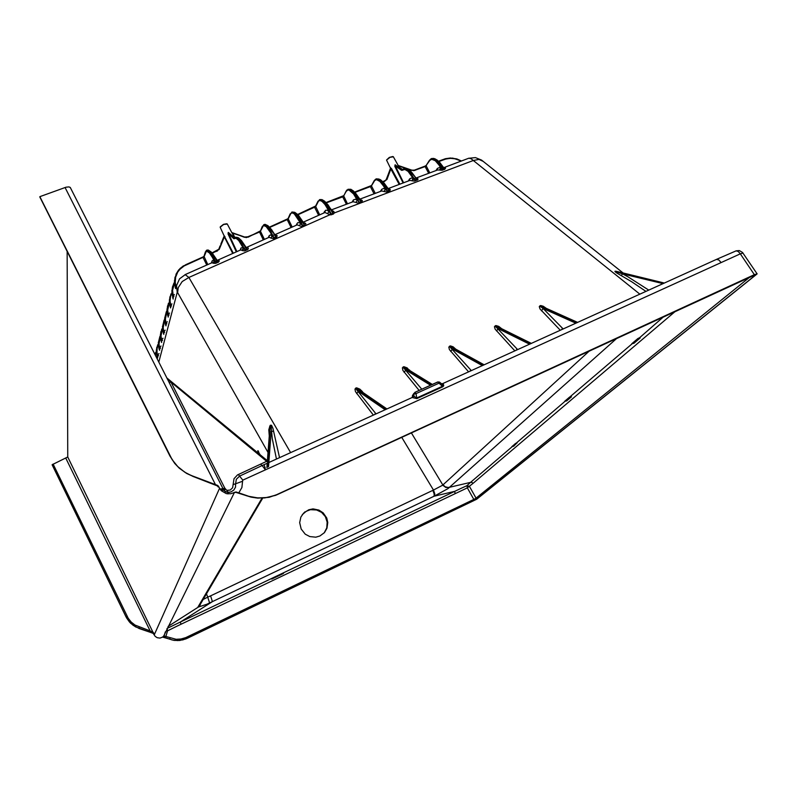 <?xml version="1.0" encoding="UTF-8"?>
<svg xmlns="http://www.w3.org/2000/svg" width="797" height="797" viewBox="0 0 797 797"><rect width="100%" height="100%" fill="white"/><g stroke="black" fill="none" stroke-linecap="round" stroke-linejoin="round"><path stroke-width="1.2" d="M301.156 529.009L299.722 522.663L300.887 517.104L303.607 513.039L308.718 509.741L313.002 508.924L318.92 510.06L323.223 512.879L326.75 518.06L327.776 522.533L326.979 528.242L324.439 532.605L319.876 536.032L315.811 537.188L309.874 536.62L305.281 534.169L301.156 529.009M324.19 532.874L326.79 527.933L327.208 522.095L325.335 516.685L321.54 512.401L316.648 509.99L310.412 509.731L306.277 511.226L302.272 514.643M276.449 459.072L272.315 438.649L271.07 425.708L269.974 425.847L270.402 425.249L271.618 425.289L273.002 428.487L279.518 457.677M317.873 201.422L315.174 206.961L297.919 214.772M290.238 213.815L287.677 219.334L269.725 227.444M205.417 251.862L203.753 256.993L184.227 265.939L179.983 269.207L177.731 272.096L175.619 277.147L175.23 282.447L175.848 285.784L176.625 284.918M274.905 234.786L277.167 235.763L276.669 237.446L273.6 238.652L270.95 238.054L272.215 236.071L270.512 232.535L266.178 226.647L263.478 225.481L260.23 231.598L247.797 236.848M264.385 239.409L260.47 231.16L262.283 226.348M227.314 224.067L223.628 224.495L220.141 227.235L224.186 235.932M386.704 159.779L389.354 157.447L392.821 156.511M393.419 156.85L390.032 157.318L386.565 160.127L390.54 168.267M224.196 235.842L233.372 253.197M236.36 251.862L228.002 233.949L228.321 232.465L229.974 233.8M227.245 223.927L231.947 232.863M390.61 168.097L391.407 168.476L399.855 184.167M403.053 182.961L394.834 166.394L395.093 164.79L396.398 165.716M565.203 400.881L566.627 400.921L564.704 401.299L569.556 397.155M632.32 343.278L633.934 343.318L631.802 343.706L638.018 338.386M512.351 446.25L513.647 446.26L511.923 446.599L515.789 443.301M515.669 443.381L511.943 446.589M227.892 493.901L227.773 492.357L225.481 491.699L223.479 490.016L221.347 490.773L226.318 493.652L230.771 493.732L235.972 491.988L246.731 495.824L255.538 497.826L264.704 497.936L275.623 495.296L756.682 274.188L476.536 499.251L185.92 638.895L179.704 640.449L174.065 640.35L162.608 637.142L163.803 635.926L176.097 639.274L181.058 639.005L185.781 637.65L473.787 499.4L473.986 500.546L476.686 499.181L757.14 273.899L754.39 274.666L740.283 253.835L242.726 480.143L241.85 487.535L238.781 492.835L248.893 496.322L257.849 497.916L267.005 497.527L275.652 495.176L754.39 274.666M742.993 253.067L740.283 253.835L738.261 251.473L736.169 250.826L716.642 259.334M271.488 578.592L271.807 579.03L271.289 578.931L271.887 578.353L459.939 488.84L466.962 485.662L467.301 487.824L177.213 626.034L167.619 630.835L165.517 637.73L163.614 637.052M477.493 498.593L476.118 498.255L469.433 486.379L466.962 485.662L470.489 482.414L471.914 482.404L473.039 483.351L467.301 487.824L473.787 499.4L475.729 498.404L750.465 276.589M162.608 637.142L160.048 638.078L157.228 637.69L155.246 636.355L153.134 633.316L135.5 626.86L130.409 623.055L126.036 616.928L52.094 464.761L67.705 457.02L153.731 633.854M53.08 464.053L128.207 618.303L131.216 622.058L135.012 625.067L150.105 630.885L153.492 632.619L153.801 633.705M70.345 187.614L69.08 186.857L66.031 187.225L39.87 196.66L172.162 459.65L177.781 466.554L184.824 472.183L190.742 475.301L217.73 485.453L221.347 490.773M227.733 492.357L224.615 491.082L222.831 488.541L220.121 489.189M194.657 432.891L169.054 382.411M218.657 486.409L218.149 487.007L217.302 485.901L211.574 483.241L192.655 476.287L217.302 485.901L217.531 485.363M39.87 196.66L39.989 197.148M318.172 201.073L320.245 199.639L322.964 201.053L329.131 209.97L328.464 210.458L324.957 204.57L322.217 201.561L320.593 200.595L318.72 200.774L315.672 206.533L319.736 214.831M237.616 237.556L241.352 240.475L246.203 247.478L248.265 248.026L247.947 249.491L244.34 250.935L240.584 249.989L217.611 260.191M266.218 224.903L270.283 228.131L274.716 234.517M290.277 214.194L291.961 212.092L294.382 212.938L297.42 216.226L301.166 222.572L300.509 223.06L294.372 214.044L292.808 213.038L291.025 213.168L288.245 218.856L292.22 227.055M242.119 250.487L243.314 248.106L238.682 240.505L236.091 238.273L233.79 238.741L228.609 233.79L236.868 251.643M208.724 250.397L212.381 253.307L217.023 260.061L211.275 252.041L208.346 250.039L207.031 250.069M294.501 212.391L298.626 215.638L302.999 221.835M217.242 260.3L219.195 260.679L218.537 262.103L215.419 263.389L212.998 263.14L214.234 261.127L212.59 257.73L209.402 252.948L206.373 251.045L204.102 256.654L207.778 264.554M247.19 249.989L245.695 247.538L243.643 248.594L244.888 249.85L246.681 248.574L241.421 240.485L238.522 237.805L235.703 237.207M156.312 352.115L155.315 355.253M158.294 344.583L157.139 348.438L157.029 352.334L157.627 355.253L159.051 353.579M160.346 336.772L158.962 343.896L159.619 347.661L161.004 346.037M162.478 328.683L161.024 335.935L161.681 339.791L163.026 338.227M164.7 320.284L163.156 327.687L163.823 331.622L165.128 330.127M166.991 311.557L165.377 319.119L166.045 323.144L167.31 321.719M169.382 302.501L167.689 310.222L168.356 314.347L169.572 312.982M171.873 293.087L170.578 296.524L170.08 300.977L170.757 305.201L171.923 303.896M174.463 283.284L172.58 290.447L173.248 295.687L174.374 294.452M232.744 253.476L224.355 236.938L219.205 249.491L212.361 253.217M263.319 239.887L259.553 232.017L246.313 237.576L232.684 233.252L234.966 237.576M435.73 159.3L439.516 162.219L443.67 167.599L437.374 160.157L434.763 158.673L431.795 158.523M407.875 169.313L411.7 172.272L416.273 178.359L417.967 178.707L417.787 179.813L414.34 181.098L409.887 180.391L388.139 188.57M443.799 167.729L445.493 168.107L444.826 169.283L442.176 170.229L439.476 170.05L440.721 167.908L438.988 164.949L435.222 160.725L431.765 159.32L429.862 160.257L425.389 166.453L413.743 170.638L408.144 169.253M379.751 179.474L383.865 182.742L387.89 188.241M411.91 180.7L413.165 178.359L408.074 171.335L404.916 169.472L401.698 170.339L395.442 166.115L403.601 182.752M351.338 189.726L355.452 193.013L359.567 198.712M388.249 188.75L390.191 189.487L389.882 191.011L386.904 192.107L384.064 191.509L385.379 189.377L383.646 186.169L379.88 181.407L376.453 179.654L374.66 180.511L371.243 186.259L354.924 192.336M322.636 200.097L326.74 203.394L330.934 209.302M360.045 199.439L362.306 200.685L361.758 202.388L358.789 203.365L355.93 202.468L357.255 200.167L353.549 194.01L349.066 190.124L347.671 190.065L346.217 191.41L346.825 190.035L349.514 189.327L352.453 191.39L355.601 195.504L359.357 202.528L361.081 201.751L359.646 198.752L353.579 191.051L350.879 189.317L348.08 189.238M417.08 180.261L415.566 177.96L413.543 178.867L414.838 180.082L416.522 178.966L410.863 171.315L407.177 168.795L404.268 168.595M399.197 184.406L390.849 169.014L386.983 179.534L383.218 181.945M405.832 168.456L398.898 166.035L399.885 167.778M461.134 161.104L455.167 158.782L450.195 158.324L445.613 159.061L438.908 161.492M283.453 572.864L283.284 573.561L271.867 579.001M517.004 442.803L513.647 446.26M570.403 396.727L571.459 396.786L566.627 400.921M637.859 338.506L640.2 337.958L633.934 343.318M165.407 631.772L163.654 636.972L162.628 637.102M268.29 461.483L166.802 377.917L170.996 382.092L224.794 488.073L222.931 488.641L223.419 489.597L220.699 490.016M265.252 469.543L262.113 465.548L239.568 476.118L236.32 479.286L235.653 483.759L242.149 481.438M224.794 488.073L226.727 490.324L230.253 490.045L232.624 487.784L233.113 484.556L235.653 483.759L235.484 487.116L233.8 490.045L230.961 491.918L227.882 492.387M236.101 492.018L238.781 492.835M331.542 210.259L333.893 211.633L334.132 213.188L333.305 214.014L331.014 209.342L324.668 201.631L322.257 199.898L319.776 199.619M333.345 214.054L330.267 214.851L324.937 212.54L303.229 222.164M373.355 415.098L355.412 391.656L354.974 389.006L356.638 387.85L359.806 389.085L362.007 391.188L361.38 391.387M419.102 390.46L402.874 370.416L402.346 367.825L403.969 366.7L407.167 367.905L409.02 370.097M468.606 371.88L449.438 349.584L448.841 347.054L450.425 345.938L453.124 346.795L455.764 349.186M514.882 350.879L495.156 329.121L494.479 326.65L496.023 325.565L498.713 326.381L501.582 328.633M560.301 330.277L540.027 309.047L539.28 306.636L540.745 305.57L543.265 306.237L546.104 308.25M257.919 451.899L258.268 450.893L259.523 454.23M235.065 492.307L234.248 492.327M234.179 492.466L235.972 492.267L234.268 492.656L163.813 635.926M617.316 337.948L447.954 488.671L434.285 496.093L206.911 604.236L197.885 607.254L262.024 498.165M167.081 628.385L180.281 622.108L181.009 624.21M439.476 170.05L437.683 169.93L416.074 178.06M384.064 191.499L381.653 191.001L359.895 199.19M355.93 202.468L353.121 201.741L353.45 199.888L355.422 199.24L357.255 200.167L359.826 203.195M483.032 161.283L479.007 159.35L473.348 160.516L470.997 158.703L468.875 158.244L443.72 167.659M303.318 222.323L305.709 223.618L305.799 224.764L304.872 225.75L301.824 226.617L297.161 224.864L274.885 234.756M270.92 238.024L269.047 237.347L246.333 247.439M212.998 263.14L211.763 262.781L184.994 274.676M177.223 292.32L176.496 285.635L179.514 278.88L185.183 274.646L188.899 277.495L182.224 281.56L178.189 287.587L177.671 292.629L177.233 292.28L158.802 362.137M202.817 599.613L207.698 597.192L209.611 602.96M434.674 495.903L434.773 493.692L433.478 490.085L442.504 485.273L589.71 350.66M269.296 435.969L268.808 429.822L269.974 425.847M623.344 273.202L481.607 160.137L475.45 157.627L468.526 158.324M645.978 291.393L631.782 281.809L616.051 272.614L614.905 271.418L615.354 271.189L619.309 272.225M449.667 487.405L445.842 487.495L443.082 485.503L411.342 432.851M200.993 601.974L200.177 605.033L197.905 607.234M233.113 484.556L233.989 478.688L237.486 474.952L267.035 461.164L269.525 462.22L262.143 465.538M412.517 396.328L413.733 395.611L416.193 398.171L442.714 386.156L441.877 383.975L443.381 384.084L443.74 385.758L442.853 386.784L416.821 398.61L412.119 397.514M139.316 627.119L138.917 628.335L133.328 625.466L129.522 622.078L126.603 617.984L52.094 464.761M186.877 637.162L187.255 638.287L185.293 639.124L177.861 640.549L172.282 639.981L165.517 637.73M170.02 456.123L174.692 463.336L179.345 468.208L186.667 473.448L192.774 476.118M65.852 458.315L150.105 630.885L149.697 632.091L138.927 628.385M277.665 494.319L269.117 497.298L257.849 498.105L251.105 497.099L235.494 492.287M756.961 273.829L755.417 274.407M756.094 274.766L754.52 274.736M755.755 274.387L756.592 274.238L756.064 274.786L477.433 498.643L476.078 499.5L475.201 498.753M218.438 486.897L217.302 485.901M633.346 342.391L633.585 343.069L639.553 337.729M566.109 400.114L566.318 400.702L570.931 396.577M512.79 445.872L512.8 446.41M569.417 397.255L632.25 343.676M632.838 342.84L632.808 343.547M516.506 442.943L565.163 401.22M565.671 400.483L565.661 401.1M564.884 401.16L570.921 396.587M271.757 578.433L283.682 572.983M283.463 572.854L180.281 622.108L212.43 601.605L210.557 595.837L433.478 490.085L401.728 437.274M282.885 573.113L283.224 573.591M412.487 396.039L412.278 397.404M442.853 386.784L439.017 383.188L416.054 393.598L414.838 392.383L413.743 394.206L416.054 393.598L416.821 398.61M414.938 392.363L437.782 381.992L439.017 383.188L439.785 382.411M442.773 383.855L440.97 383.437M413.842 393.439L412.457 395.681L413.743 394.206L413.812 396.209L412.607 397.544M220.301 226.846L223.499 224.326L226.687 223.708M217.173 250.607L218.727 249.222L220.111 245.904M231.768 232.525L244.848 237.068L247.747 236.848L244.629 236.998M384.632 181.019L386.196 179.733L387.84 175.45L386.425 179.235L387.163 179.116M411.551 170.15L414.271 170.11L411.89 170.199L398.201 165.447L411.471 170.409M402.674 169.502L399.277 167.629L402.694 169.482M234.617 237.885L228.888 232.943L228.101 234.188M618.103 271.946L615.573 271.598L622.527 273.869L628.076 276.858L648.738 290.148M205.467 252.181L206.393 250.368L208.326 250.726L212.44 255.887L215.3 261.267L214.941 261.765L215.668 262.263L217.322 261.585L217.073 260.151M217.92 262.452L211.036 252.34L208.256 250.168L206.682 250.228M234.657 237.924L236.52 237.486L239.01 239.598L245.596 250.656M248.375 248.206L245.695 247.538L239.01 238.562L237.008 237.277L235.364 237.367M262.333 226.707L263.917 224.644L266.925 226.179L269.954 230.044L274.019 237.675L275.732 236.878L275.294 235.474L271.568 229.666L267.852 225.681L265.112 224.395L263.847 224.644L266.098 224.844L268.42 226.607L275.134 235.185M304.872 225.75L297.47 214.821L294.232 212.251L291.772 212.141M319.567 199.698L321.968 199.987L324.259 201.751L329.828 209.651L324.16 201.681L321.829 199.947L319.438 199.758M361.469 202.528L354.097 191.947L350.74 189.417L348.02 189.258M389.394 191.28L382.391 181.537L378.944 179.066L376.184 178.926M375.885 179.036L374.301 180.54L377.041 178.857L381.534 181.855L386.117 188.859L385.449 189.327L387.292 191.18L388.866 190.553L388.816 189.835L383.805 182.573L380.368 179.604L376.463 178.827M415.974 177.9L409.339 170.329L406.062 168.565L403.989 168.705M403.68 168.815L402.634 169.532L405.563 168.735L409.369 171.375L415.576 180.849M444.517 169.432L437.125 160.267L433.648 158.454L431.476 158.643M431.207 158.742L429.473 160.277L431.805 158.563L434.724 159.29L438.898 163.365L441.927 168.247L441.588 168.715L442.325 169.213L443.869 168.625L443.79 167.768M175.011 277.017L174.404 282.347L175.3 287.438L174.433 280.524M176.336 286.86L175.828 286.551L175.818 288.096L174.493 281.461L176.097 273.949L180.042 268.459L183.818 265.68L185.771 265.162M172.421 287.02L171.823 292.25L172.7 297.241L171.853 290.417M173.786 296.703L173.238 296.384L173.228 297.978L171.913 291.393L172.501 286.721L174.404 282.277L173.427 284.23M169.93 296.633L169.343 301.764L170.199 306.666M170.747 307.483L169.442 300.011L170.917 293.884M167.539 305.869L166.962 310.91L167.798 315.722M168.356 316.618L167.051 309.196L168.506 303.169M166.065 325.415L164.76 318.033L166.244 311.906L164.68 318.342L165.487 324.429L164.71 317.864M166.244 311.906L166.952 310.531L166.244 311.906M163.853 333.873L162.538 327.408L164.003 320.514L162.468 326.84L163.255 332.817L162.498 326.332M164.003 320.514L164.66 319.238L164.003 320.514M160.884 331.572L160.336 336.354L161.114 340.907M161.721 342.033L160.406 335.597L161.801 328.992M159.669 349.903L158.354 343.487L159.779 336.812L158.294 342.919L159.051 348.697L158.324 342.381M159.779 336.812L160.327 335.726L159.779 336.812M156.83 347.193L156.302 351.816L157.059 356.219L156.351 349.983M157.049 356.209L157.696 357.494L156.381 350.272L157.726 344.693M154.937 354.516L155.794 352.144M444.308 159.101L452.676 158.115L461.423 160.994M233.581 238.562L233.989 237.795L234.358 238.721M217.442 250.935L212.072 252.888L218.737 249.252M382.919 181.646L385.858 180.212M386.406 179.285L386.176 179.773M401.439 170.189L402.545 169.602M346.217 191.41L343.188 196.61L326.033 202.538L343.756 195.713M391.466 168.585L390.849 169.014L390.56 167.639M387.84 175.45L390.58 168.177M398.201 165.467L398.56 166.115M426.525 165.178L426.246 165.866L429.832 172.879M437.184 170.12L437.473 168.376L439.765 167.48L441.408 168.536L440.602 170.259M371.82 185.253L371.532 185.96L375.257 193.412M381.424 191.091L381.733 189.278L383.626 188.52L385.449 189.327L384.184 191.569M347.532 203.843L343.696 195.992L346.187 191.001M395.999 165.557L395.302 165.118L394.894 166.523M399.277 167.629L395.093 164.79M409.449 180.55L409.738 178.777L411.86 177.96L413.543 178.867L412.438 180.889M157.696 357.494L157.627 355.253L158.503 355.681M160.406 348.349L159.619 347.661L160.476 348.09M162.429 340.528L161.681 339.791L162.508 340.209M164.531 332.419L163.823 331.622L164.63 332.05M166.712 324L166.045 323.144L166.822 323.572M168.984 315.253L168.356 314.347L169.103 314.765M224.963 236.52L224.355 236.938L224.146 235.494M220.789 244.241L224.146 236.051M269.037 237.347L269.256 235.533L270.721 234.926L274.537 238.433M231.917 232.585L234.298 237.297M171.335 306.158L170.757 305.201L171.475 305.61M172.68 297.231L173.178 299.064M173.098 298.506L172.819 296.653L173.248 295.687L173.945 296.095M175.679 288.634L175.41 286.87L175.848 285.784L176.426 286.143M204.062 256.295L202.817 257.052L206.722 265.022M211.982 262.741L212.241 260.758L213.516 260.38L214.772 261.575L213.895 263.418M231.807 235.713L228.181 232.495M240.694 249.959L241.003 247.967L242.557 247.658L243.643 248.774L242.527 250.696M269.436 227.125L286.99 219.235L291.134 227.534M299.413 225.75L300.698 223.439L302.501 225.7L304.414 225.073L304.016 223.549L297.301 214.154L294.9 212.361L292.091 211.992M297.62 214.463L314.397 206.921L318.651 215.31M327.607 213.676L328.932 211.404L331.004 214.064L332.887 213.387L330.546 209.392L329.131 209.97L331.632 214.752M617.536 271.797L664.339 283.065L616.619 271.349M544.55 307.762L541.133 306.078L540.545 306.616L543.195 308.529L563.14 328.982M499.799 327.956L496.292 326.083L495.734 326.65L517.681 349.614M454.061 348.438L450.703 346.486L450.076 347.054L471.356 370.635M407.446 369.3L404.388 367.327L403.571 367.845L421.782 389.245M359.955 390.56L356.847 388.428L356.04 388.557L356.309 389.225L376.015 413.892M267.643 461.304L269.715 462.13M267.892 461.124L269.605 434.365M257.839 452.845L257.869 450.664M257.82 450.753L257.839 452.178M664.24 283.114L616.071 271.259M663.064 283.642L622.527 273.869L621.212 275.662M541.432 310.81L543.195 308.529L575.862 323.213M496.511 330.934L498.264 328.643L529.567 344.224M450.753 351.437L452.497 349.136L482.364 365.634M404.129 372.319L405.862 370.017L430.619 385.25M356.618 393.598L358.341 391.287L385.17 409.738M268.908 461.852L271.219 431.207L273.63 431.416M267.613 460.895L270.253 426.465L269.705 426.345M169.143 382.53L170.996 382.092L268.36 462.728M167.31 378.934L167.998 379.073M445.115 167.878L444.009 167.888M445.573 168.306L443.65 167.639L441.927 168.247L443.072 170M417.638 178.488L416.333 178.398M389.872 189.248L388.537 189.158M387.82 191.908L386.117 188.859L387.88 188.241L388.577 189.218L389.962 189.287M361.838 200.167L360.393 200.027M333.525 211.255L332.19 211.354L328.165 205.058L324.638 201.213L322.108 199.668L319.946 199.559M639.871 294.173L473.348 160.516L334.162 212.978L332.797 212.6M290.616 452.636L188.899 277.495L329.848 214.752L330.466 213.556M305.341 223.21L303.737 223.04M303.189 226.448L301.166 222.572L302.999 221.835L303.737 223.03M276.878 235.454L275.403 235.414L276.977 235.533M276.16 237.745L274.317 234.667L272.285 235.683L271 238.084M248.106 247.897L246.313 247.628M219.016 260.509L217.312 260.37M219.255 261.127L217.133 260.489L215.3 261.267L216.366 263.12M315.283 206.881L315.632 206.144M287.876 219.195L288.215 218.468M204.082 256.206L203.753 256.993M260.151 231.648L260.48 230.931M127.062 616.24L126.036 616.928M342.471 196.5L343.716 195.813M370.246 186.299L371.512 185.601M424.94 166.214L426.226 165.497M202.886 257.023L203.693 256.564M259.274 231.688L260.081 231.23M286.99 219.235L287.797 218.776M314.407 206.921L315.204 206.463M324.688 212.62L325.475 210.338L327.029 210.219L328.932 211.404L328.464 210.458M297.042 224.903L296.962 223.618L297.929 222.552L300.509 223.06M432.861 490.374L434.166 493.981L434.066 496.192L454.708 491.301L455.127 493.423M206.373 593.576L207.698 597.192L210.557 595.837M512.332 446.529L470.489 482.414L448.342 487.525L445.095 486.748L443.042 484.755M200.914 602.841L200.186 605.053L198.423 607.005L168.067 626.392M166.981 628.654L167.778 630.736M238.253 474.534L242.826 480.093M442.136 383.885L716.383 259.423L718.814 259.932L720.926 262.303M153.074 633.296L149.697 632.091M192.665 476.227L186.578 473.458L179.335 468.287L174.732 463.475L169.95 456.083M755.297 274.397L277.486 494.499M170.13 638.038L169.592 639.244M182.483 639.981L187.215 638.317M473.986 500.546L187.255 638.287L476.128 499.49M631.991 343.567L638.945 337.908M439.765 382.381L437.912 381.972M413.155 395.73L412.338 397.394M461.513 160.964L456.741 158.872L450.365 157.975L445.413 158.723L438.599 161.203L444.577 159.41M382.899 181.626L384.891 181.327M414.34 170.11L424.871 166.214L414.599 170.419M426.275 165.397L424.871 166.214L428.686 173.318M429.473 160.277L429.404 160.874M357.086 199.828L359.577 198.712L360.393 200.017M371.551 185.502L354.625 192.037L370.226 186.289L374.122 193.84M374.301 180.54L374.241 181.128M402.634 169.532L402.475 170.219M157.587 357.913L157.139 355.801L158.454 355.89M218.986 248.714L219.623 248.704M248.076 237.167L260.509 230.851M244.49 237.307L233.202 233.033M317.953 201.252L317.903 201.82M562.383 328.254L561.815 329.589M539.898 305.839L577.108 322.646M540.217 305.689L577.436 322.496M516.944 348.867L516.396 350.192M495.126 325.843L530.782 343.666M495.445 325.694L531.111 343.517M470.648 369.858L470.12 371.193M449.518 346.217L483.55 365.096M449.847 346.067L483.889 364.946M403.053 366.979L431.775 384.722M403.382 366.829L432.113 384.572M375.357 413.075L374.879 414.41M355.701 388.139L386.286 409.23M356.04 387.98L386.635 409.07M223.867 490.304L225.451 489.308M227.613 490.534L227.663 492.357M70.236 187.415L223.309 489.408L223.728 490.105L223.419 489.597L225.282 489.029M260.689 464.033L261.944 465.627M417.967 178.707L416.373 178.428M297.6 214.453L315.662 206.054M287.856 218.717L288.245 218.388M757.05 273.809L742.525 252.44L739.307 250.557L736.049 250.856M229.277 492.327L227.783 492.367M262.671 498.135L200.834 603.409M664.021 316.429L639.592 337.739M412.507 395.222L412.438 395.87M441.837 384.015L439.476 382.032L437.832 381.972M412.447 395.989L412.408 397.125M387.87 175.35L387.392 176.645M395.701 165.308L402.724 169.442M161.592 342.461L160.376 334.501M168.217 317.086L167.001 309.067M170.598 307.971L169.382 299.921M185.512 264.823L202.837 257.023L182.902 266.208L178.608 269.984L176.037 274.178M235.135 237.466L234.477 238.054M287.837 218.727L269.416 227.105M542.259 306.526L577.676 322.387M497.567 326.64L531.37 343.397M452.038 347.133L484.178 364.817M405.653 368.025L432.422 384.433M358.391 389.334L386.983 408.921M166.772 377.868L268.499 461.622L269.854 462.061M67.177 251.394L67.705 457.02M268.868 462.32L268.529 466.763M39.85 196.869L170.01 455.874M215.409 484.516L65.085 187.534M219.593 488.262L154.249 634.93M323.781 213.038L324.608 211.354M268.3 237.675L268.978 236.042M296.215 225.282L296.962 223.618M240.046 250.228L240.644 248.624M211.444 262.93L211.952 261.356M163.246 332.777L163.734 334.332M436.009 170.558L437.095 168.874M408.333 180.969L409.349 179.305M380.398 191.479L381.335 189.835M352.184 202.089L353.051 200.475M346.406 204.271L342.72 196.819L326.322 202.837M675.856 310.969L473.039 483.351M362.007 391.188L363.153 392.602M409.419 369.947L410.106 370.754M259.762 453.981L260.011 454.639M263.956 464.721L265.331 468.218M268.031 452.407L177.671 292.629M513.178 445.543L513.368 446.061L517.183 442.793M267.443 463.147L267.115 467.401M267.423 467.261L267.742 463.007M304.464 512.451L304.882 511.883M393.32 156.67L399.297 167.44M169.93 456.063L39.9 197.048M353.121 201.741L331.353 209.93M412.129 397.504L269.396 462.27M437.722 382.032L414.898 392.373M426.335 165.318L429.384 160.416M371.601 185.422L374.211 180.7M159.549 350.321L159.041 348.688M165.925 325.863L165.467 324.419M175.659 288.614L175.28 287.418M266.875 467.51L267.204 463.246M267.393 460.716L269.695 430.808"/></g></svg>
